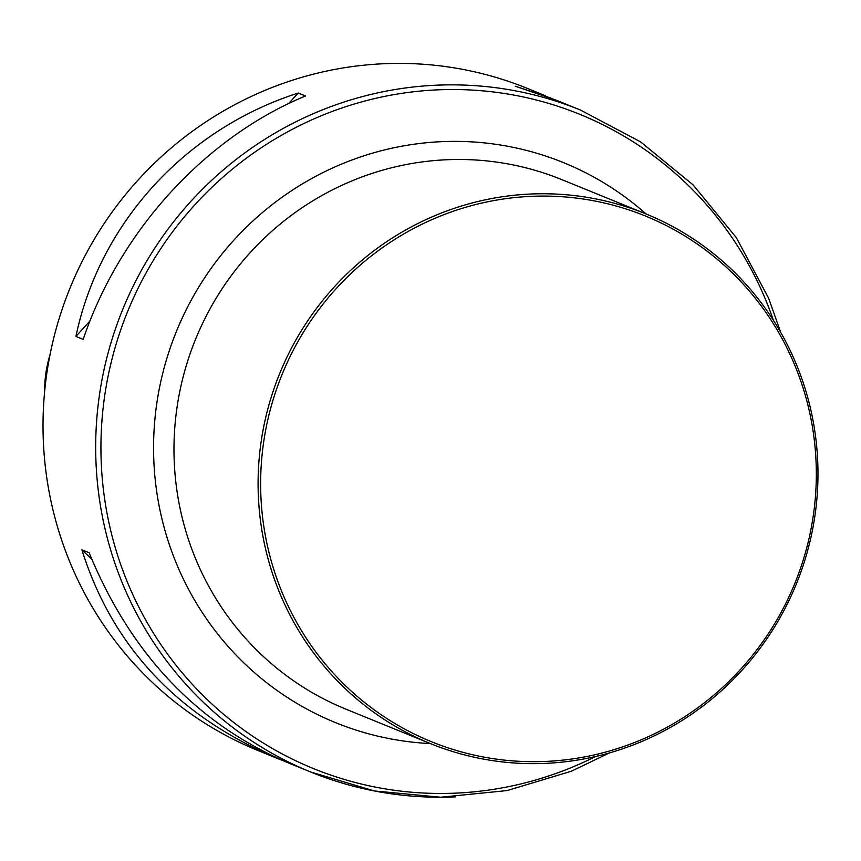 <?xml version="1.0" encoding="UTF-8"?>
<svg xmlns="http://www.w3.org/2000/svg" width="861" height="861" viewBox="0 0 861 861"><rect width="100%" height="100%" fill="white"/><g stroke="black" fill="none" stroke-linecap="round" stroke-linejoin="round"><path stroke-width="1.29" d="M545.422 95.765L527.825 88.586A357.412 348.662 112.2 0 0 383.005 63.768A357.412 348.662 112.2 0 0 48.905 360.598A357.412 348.662 112.2 0 0 258.063 750.555L275.649 757.723C176.699 715.168 112.102 645.858 81.881 549.802L89.157 552.773C130.452 653.338 196.416 723.208 287.036 762.362L310.724 772.016A357.412 348.662 -67.8 0 1 101.566 382.058A357.412 348.662 -67.8 0 1 435.666 85.228A357.412 348.662 -67.8 0 1 580.486 110.057L556.798 100.403L515.276 86.229L550.825 98.025M281.622 760.102L275.649 757.723M83.194 339.385L75.919 336.414C99.79 222.956 185.363 129.268 298.218 93.031L305.494 95.991C205.252 137.373 119.679 231.06 83.194 339.385M49.927 355.173A117.892 115.008 112.2 0 0 44.643 391.378M75.919 336.414L89.931 321.067M288.564 103.6L298.218 93.031M91.664 559.037L81.881 549.802M546.369 761.393A283.786 276.844 -67.8 0 1 294.01 348.823A283.786 276.844 -67.8 0 1 775.051 326.427A283.786 276.844 -67.8 0 1 546.369 761.393M545.982 763.352A285.927 278.932 -67.8 0 1 430.134 743.484A285.927 278.932 -67.8 0 1 279.728 373.437A285.927 278.932 -67.8 0 1 645.944 213.915A285.927 278.932 -67.8 0 1 813.268 525.877A285.927 278.932 -67.8 0 1 545.982 763.352M455.544 796.845A357.412 348.662 -67.8 0 1 310.724 772.016L374.417 790.968L440.681 797.232L507.118 790.57L571.327 771.241L609.47 752.912M773.404 320.314A353.193 344.551 112.2 0 0 436.914 89.888A353.193 344.551 112.2 0 0 101.071 457.578A353.193 344.551 112.2 0 0 456.556 793.099A353.193 344.551 112.2 0 0 595.651 756.485M430.134 743.484L346.014 709.206A285.927 278.932 -67.8 0 1 195.608 339.159A285.927 278.932 -67.8 0 1 561.824 179.637L645.944 213.915M430.339 743.57A302.308 294.914 -67.8 0 1 176.44 331.345A302.308 294.914 -67.8 0 1 646.148 214.002M780.787 332.529L768.604 298.154L736.359 237.679L693.116 184.9L640.487 141.817L580.486 110.057"/></g></svg>
